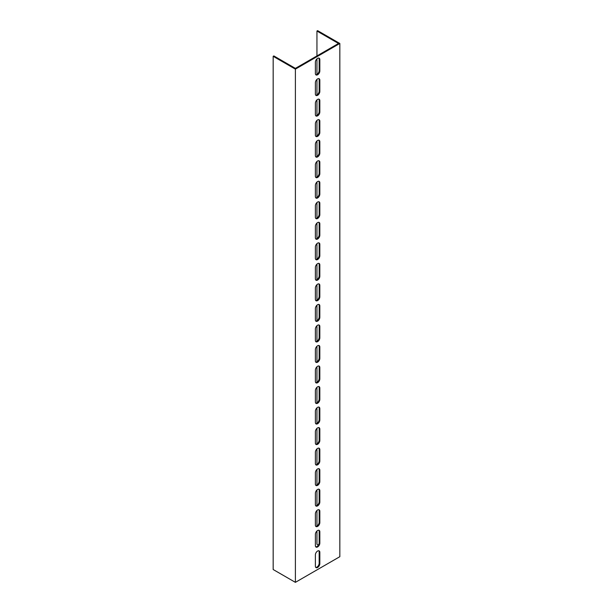<?xml version="1.0" encoding="UTF-8"?>
<svg xmlns="http://www.w3.org/2000/svg" width="613" height="613" viewBox="0 0 613 613"><rect width="100%" height="100%" fill="white"/><g stroke="black" fill="none" stroke-linecap="round" stroke-linejoin="round"><path stroke-width="0.92" d="M294.056 68.372L295.389 69.139L295.389 582.35L273.168 569.523L273.168 56.312L294.056 68.372M316.944 55.929L316.944 31.033L317.611 30.65L339.832 43.477L339.832 556.688L295.389 582.35M339.832 43.477L295.389 69.139M319.833 543.087A3.142 1.816 -60 0 1 318.461 546.252A3.142 1.816 -60 0 1 316.04 547.095A3.142 1.816 -60 0 1 315.389 545.654L315.389 534.367A3.142 1.816 -60 0 1 316.76 531.203A3.142 1.816 -60 0 1 319.181 530.36A3.142 1.816 -60 0 1 319.833 531.8L319.833 543.087L319.166 542.704L319.166 531.417A3.142 1.816 120 0 0 318.814 530.23M319.833 522.56A3.142 1.816 -60 0 1 318.461 525.724A3.142 1.816 -60 0 1 316.04 526.567A3.142 1.816 -60 0 1 315.389 525.126L315.389 513.84A3.142 1.816 -60 0 1 316.76 510.675A3.142 1.816 -60 0 1 319.181 509.832A3.142 1.816 -60 0 1 319.833 511.273L319.833 522.56L319.166 522.176L319.166 510.89A3.142 1.816 120 0 0 318.814 509.702M319.833 502.032A3.142 1.816 -60 0 1 318.461 505.196A3.142 1.816 -60 0 1 316.04 506.039A3.142 1.816 -60 0 1 315.389 504.599L315.389 493.312A3.142 1.816 -60 0 1 316.76 490.147A3.142 1.816 -60 0 1 319.181 489.304A3.142 1.816 -60 0 1 319.833 490.745L319.833 502.032L319.166 501.649L319.166 490.354A3.142 1.816 120 0 0 318.814 489.174M319.833 481.504A3.142 1.816 -60 0 1 318.461 484.668A3.142 1.816 -60 0 1 316.04 485.511A3.142 1.816 -60 0 1 315.389 484.071L315.389 472.776A3.142 1.816 -60 0 1 316.76 469.619A3.142 1.816 -60 0 1 319.181 468.776A3.142 1.816 -60 0 1 319.833 470.217L319.833 481.504L319.166 481.121L319.166 469.826A3.142 1.816 120 0 0 318.814 468.646M319.833 460.976A3.142 1.816 -60 0 1 318.461 464.141A3.142 1.816 -60 0 1 316.04 464.983A3.142 1.816 -60 0 1 315.389 463.543L315.389 452.248A3.142 1.816 -60 0 1 316.76 449.091A3.142 1.816 -60 0 1 319.181 448.249A3.142 1.816 -60 0 1 319.833 449.689L319.833 460.976L319.166 460.593L319.166 449.298A3.142 1.816 120 0 0 318.814 448.118M319.833 440.448A3.142 1.816 -60 0 1 318.461 443.613A3.142 1.816 -60 0 1 316.04 444.456A3.142 1.816 -60 0 1 315.389 443.015L315.389 431.721A3.142 1.816 -60 0 1 316.76 428.564A3.142 1.816 -60 0 1 319.181 427.721A3.142 1.816 -60 0 1 319.833 429.154L319.833 440.448L319.166 440.065L319.166 428.771A3.142 1.816 120 0 0 318.814 427.59M319.833 419.92A3.142 1.816 -60 0 1 318.461 423.085A3.142 1.816 -60 0 1 316.04 423.928A3.142 1.816 -60 0 1 315.389 422.487L315.389 411.193A3.142 1.816 -60 0 1 316.76 408.036A3.142 1.816 -60 0 1 319.181 407.193A3.142 1.816 -60 0 1 319.833 408.626L319.833 419.92L319.166 419.537L319.166 408.243A3.142 1.816 120 0 0 318.814 407.063M319.833 399.392A3.142 1.816 -60 0 1 318.461 402.557A3.142 1.816 -60 0 1 316.04 403.392A3.142 1.816 -60 0 1 315.389 401.959L315.389 390.665A3.142 1.816 -60 0 1 316.76 387.5A3.142 1.816 -60 0 1 319.181 386.665A3.142 1.816 -60 0 1 319.833 388.098L319.833 399.392L319.166 399.009L319.166 387.715A3.142 1.816 120 0 0 318.814 386.535M319.833 378.865A3.142 1.816 -60 0 1 318.461 382.022A3.142 1.816 -60 0 1 316.04 382.864A3.142 1.816 -60 0 1 315.389 381.432L315.389 370.137A3.142 1.816 -60 0 1 316.76 366.972A3.142 1.816 -60 0 1 319.181 366.13A3.142 1.816 -60 0 1 319.833 367.57L319.833 378.865L319.166 378.474L319.166 367.187A3.142 1.816 120 0 0 318.814 365.999M319.833 358.337A3.142 1.816 -60 0 1 318.461 361.494A3.142 1.816 -60 0 1 316.04 362.337A3.142 1.816 -60 0 1 315.389 360.904L315.389 349.609A3.142 1.816 -60 0 1 316.76 346.445A3.142 1.816 -60 0 1 319.181 345.602A3.142 1.816 -60 0 1 319.833 347.042L319.833 358.337L319.166 357.946L319.166 346.659A3.142 1.816 120 0 0 318.814 345.471M319.833 337.809A3.142 1.816 -60 0 1 318.461 340.966A3.142 1.816 -60 0 1 316.04 341.809A3.142 1.816 -60 0 1 315.389 340.368L315.389 329.081A3.142 1.816 -60 0 1 316.76 325.917A3.142 1.816 -60 0 1 319.181 325.074A3.142 1.816 -60 0 1 319.833 326.514L319.833 337.809L319.166 337.418L319.166 326.131A3.142 1.816 120 0 0 318.814 324.944M319.833 317.281A3.142 1.816 -60 0 1 318.461 320.438A3.142 1.816 -60 0 1 316.04 321.281A3.142 1.816 -60 0 1 315.389 319.84L315.389 308.554A3.142 1.816 -60 0 1 316.76 305.389A3.142 1.816 -60 0 1 319.181 304.546A3.142 1.816 -60 0 1 319.833 305.987L319.833 317.281L319.166 316.89L319.166 305.603A3.142 1.816 120 0 0 318.814 304.416M319.833 296.746A3.142 1.816 -60 0 1 318.461 299.91A3.142 1.816 -60 0 1 316.04 300.753A3.142 1.816 -60 0 1 315.389 299.313L315.389 288.026A3.142 1.816 -60 0 1 316.76 284.861A3.142 1.816 -60 0 1 319.181 284.018A3.142 1.816 -60 0 1 319.833 285.459L319.833 296.746L319.166 296.363L319.166 285.076A3.142 1.816 120 0 0 318.814 283.888M319.833 276.218A3.142 1.816 -60 0 1 318.461 279.382A3.142 1.816 -60 0 1 316.04 280.225A3.142 1.816 -60 0 1 315.389 278.785L315.389 267.498A3.142 1.816 -60 0 1 316.76 264.333A3.142 1.816 -60 0 1 319.181 263.49A3.142 1.816 -60 0 1 319.833 264.931L319.833 276.218L319.166 275.835L319.166 264.548A3.142 1.816 120 0 0 318.814 263.36M319.833 255.69A3.142 1.816 -60 0 1 318.461 258.855A3.142 1.816 -60 0 1 316.04 259.697A3.142 1.816 -60 0 1 315.389 258.257L315.389 246.97A3.142 1.816 -60 0 1 316.76 243.805A3.142 1.816 -60 0 1 319.181 242.963A3.142 1.816 -60 0 1 319.833 244.403L319.833 255.69L319.166 255.307L319.166 244.02A3.142 1.816 120 0 0 318.814 242.832M319.833 235.162A3.142 1.816 -60 0 1 318.461 238.327A3.142 1.816 -60 0 1 316.04 239.17A3.142 1.816 -60 0 1 315.389 237.729L315.389 226.442A3.142 1.816 -60 0 1 316.76 223.278A3.142 1.816 -60 0 1 319.181 222.435A3.142 1.816 -60 0 1 319.833 223.875L319.833 235.162L319.166 234.779L319.166 223.484A3.142 1.816 120 0 0 318.814 222.304M319.833 214.634A3.142 1.816 -60 0 1 318.461 217.799A3.142 1.816 -60 0 1 316.04 218.642A3.142 1.816 -60 0 1 315.389 217.201L315.389 205.914A3.142 1.816 -60 0 1 316.76 202.75A3.142 1.816 -60 0 1 319.181 201.907A3.142 1.816 -60 0 1 319.833 203.347L319.833 214.634L319.166 214.251L319.166 202.957A3.142 1.816 120 0 0 318.814 201.777M319.833 194.106A3.142 1.816 -60 0 1 318.461 197.271A3.142 1.816 -60 0 1 316.04 198.114A3.142 1.816 -60 0 1 315.389 196.673L315.389 185.379A3.142 1.816 -60 0 1 316.76 182.222A3.142 1.816 -60 0 1 319.181 181.379A3.142 1.816 -60 0 1 319.833 182.82L319.833 194.106L319.166 193.723L319.166 182.429A3.142 1.816 120 0 0 318.814 181.249M319.833 173.579A3.142 1.816 -60 0 1 318.461 176.743A3.142 1.816 -60 0 1 316.04 177.586A3.142 1.816 -60 0 1 315.389 176.146L315.389 164.851A3.142 1.816 -60 0 1 316.76 161.694A3.142 1.816 -60 0 1 319.181 160.851A3.142 1.816 -60 0 1 319.833 162.292L319.833 173.579L319.166 173.195L319.166 161.901A3.142 1.816 120 0 0 318.814 160.721M319.833 153.051A3.142 1.816 -60 0 1 318.461 156.215A3.142 1.816 -60 0 1 316.04 157.058A3.142 1.816 -60 0 1 315.389 155.618L315.389 144.323A3.142 1.816 -60 0 1 316.76 141.166A3.142 1.816 -60 0 1 319.181 140.323A3.142 1.816 -60 0 1 319.833 141.756L319.833 153.051L319.166 152.668L319.166 141.373A3.142 1.816 120 0 0 318.814 140.193M319.833 132.523A3.142 1.816 -60 0 1 318.461 135.688A3.142 1.816 -60 0 1 316.04 136.523A3.142 1.816 -60 0 1 315.389 135.09L315.389 123.795A3.142 1.816 -60 0 1 316.76 120.631A3.142 1.816 -60 0 1 319.181 119.796A3.142 1.816 -60 0 1 319.833 121.228L319.833 132.523L319.166 132.14L319.166 120.845A3.142 1.816 120 0 0 318.814 119.665M319.833 111.995A3.142 1.816 -60 0 1 318.461 115.16A3.142 1.816 -60 0 1 316.04 115.995A3.142 1.816 -60 0 1 315.389 114.562L315.389 103.268A3.142 1.816 -60 0 1 316.76 100.103A3.142 1.816 -60 0 1 319.181 99.268A3.142 1.816 -60 0 1 319.833 100.701L319.833 111.995L319.166 111.612L319.166 100.317A3.142 1.816 120 0 0 318.814 99.13M319.833 91.467A3.142 1.816 -60 0 1 318.461 94.624A3.142 1.816 -60 0 1 316.04 95.467A3.142 1.816 -60 0 1 315.389 94.034L315.389 82.74A3.142 1.816 -60 0 1 316.76 79.575A3.142 1.816 -60 0 1 319.181 78.732A3.142 1.816 -60 0 1 319.833 80.173L319.833 91.467L319.166 91.076L319.166 79.79A3.142 1.816 120 0 0 318.814 78.602M319.833 563.615A3.142 1.816 -60 0 1 318.461 566.78A3.142 1.816 -60 0 1 316.04 567.623A3.142 1.816 -60 0 1 315.389 566.182L315.389 554.895A3.142 1.816 -60 0 1 316.76 551.731A3.142 1.816 -60 0 1 319.181 550.888A3.142 1.816 -60 0 1 319.833 552.328L319.833 563.615L319.166 563.232L319.166 551.945A3.142 1.816 120 0 0 318.814 550.758M319.833 70.939A3.142 1.816 -60 0 1 318.461 74.096A3.142 1.816 -60 0 1 316.04 74.939A3.142 1.816 -60 0 1 315.389 73.506L315.389 62.212A3.142 1.816 -60 0 1 316.76 59.047A3.142 1.816 -60 0 1 319.181 58.204A3.142 1.816 -60 0 1 319.833 59.645L319.833 70.939L319.166 70.549L319.166 59.262A3.142 1.816 120 0 0 318.814 58.074M316.944 31.033L338.499 43.477L337.832 43.868L295.389 68.372L273.835 55.929L273.168 56.312M318.4 545.087L316.944 544.244L316.944 531.019M316.944 526.023L316.944 510.491M316.944 505.495L316.944 489.963M316.944 484.967L316.944 469.435M316.944 464.439L316.944 448.908M316.944 443.912L316.944 428.38M316.944 423.384L316.944 407.852M316.944 402.856L316.944 387.324M316.944 382.328L316.944 366.789M316.944 361.8L316.944 346.261M316.944 341.272L316.944 325.733M316.944 320.745L316.944 305.205M316.944 300.217L316.944 284.677M316.944 279.681L316.944 264.149M316.944 259.153L316.944 243.622M316.944 238.626L316.944 223.094M316.944 218.098L316.944 202.566M316.944 197.57L316.944 182.038M316.944 177.042L316.944 161.51M316.944 156.514L316.944 140.982M316.944 135.986L316.944 120.454M316.944 115.459L316.944 99.927M316.944 94.931L316.944 79.391M316.944 74.403L316.944 58.863M315.741 546.842A3.142 1.816 120 0 0 318.009 545.624A3.142 1.816 120 0 0 319.166 542.704M315.741 526.314A3.142 1.816 120 0 0 318.009 525.096A3.142 1.816 120 0 0 319.166 522.176M315.741 505.786A3.142 1.816 120 0 0 318.009 504.568A3.142 1.816 120 0 0 319.166 501.649M315.741 485.258A3.142 1.816 120 0 0 318.009 484.04A3.142 1.816 120 0 0 319.166 481.121M315.741 464.723A3.142 1.816 120 0 0 318.009 463.512A3.142 1.816 120 0 0 319.166 460.593M315.741 444.195A3.142 1.816 120 0 0 318.009 442.984A3.142 1.816 120 0 0 319.166 440.065M315.741 423.667A3.142 1.816 120 0 0 318.009 422.457A3.142 1.816 120 0 0 319.166 419.537M315.741 403.139A3.142 1.816 120 0 0 318.009 401.929A3.142 1.816 120 0 0 319.166 399.009M315.741 382.612A3.142 1.816 120 0 0 318.009 381.401A3.142 1.816 120 0 0 319.166 378.474M315.741 362.084A3.142 1.816 120 0 0 318.009 360.873A3.142 1.816 120 0 0 319.166 357.946M315.741 341.556A3.142 1.816 120 0 0 318.009 340.345A3.142 1.816 120 0 0 319.166 337.418M315.741 321.028A3.142 1.816 120 0 0 318.009 319.81A3.142 1.816 120 0 0 319.166 316.89M315.741 300.5A3.142 1.816 120 0 0 318.009 299.282A3.142 1.816 120 0 0 319.166 296.363M315.741 279.972A3.142 1.816 120 0 0 318.009 278.754A3.142 1.816 120 0 0 319.166 275.835M315.741 259.445A3.142 1.816 120 0 0 318.009 258.226A3.142 1.816 120 0 0 319.166 255.307M315.741 238.917A3.142 1.816 120 0 0 318.009 237.698A3.142 1.816 120 0 0 319.166 234.779M315.741 218.389A3.142 1.816 120 0 0 318.009 217.171A3.142 1.816 120 0 0 319.166 214.251M315.741 197.861A3.142 1.816 120 0 0 318.009 196.643A3.142 1.816 120 0 0 319.166 193.723M315.741 177.326A3.142 1.816 120 0 0 318.009 176.115A3.142 1.816 120 0 0 319.166 173.195M315.741 156.798A3.142 1.816 120 0 0 318.009 155.587A3.142 1.816 120 0 0 319.166 152.668M315.741 136.27A3.142 1.816 120 0 0 318.009 135.059A3.142 1.816 120 0 0 319.166 132.14M315.741 115.742A3.142 1.816 120 0 0 318.009 114.531A3.142 1.816 120 0 0 319.166 111.612M315.741 95.214A3.142 1.816 120 0 0 318.009 94.004A3.142 1.816 120 0 0 319.166 91.076M315.741 567.37A3.142 1.816 120 0 0 318.009 566.151A3.142 1.816 120 0 0 319.166 563.232M315.741 74.686A3.142 1.816 120 0 0 318.009 73.476A3.142 1.816 120 0 0 319.166 70.549M319.833 531.8L319.166 531.417M319.833 511.273L319.166 510.89M319.833 490.745L319.166 490.354M319.833 470.217L319.166 469.826M319.833 449.689L319.166 449.298M319.833 429.154L319.166 428.771M319.833 408.626L319.166 408.243M319.833 388.098L319.166 387.715M319.833 367.57L319.166 367.187M319.833 347.042L319.166 346.659M319.833 326.514L319.166 326.131M319.833 305.987L319.166 305.603M319.833 285.459L319.166 285.076M319.833 264.931L319.166 264.548M319.833 244.403L319.166 244.02M319.833 223.875L319.166 223.484M319.833 203.347L319.166 202.957M319.833 182.82L319.166 182.429M319.833 162.292L319.166 161.901M319.833 141.756L319.166 141.373M319.833 121.228L319.166 120.845M319.833 100.701L319.166 100.317M319.833 80.173L319.166 79.79M319.833 552.328L319.166 551.945M319.833 59.645L319.166 59.262"/></g></svg>

